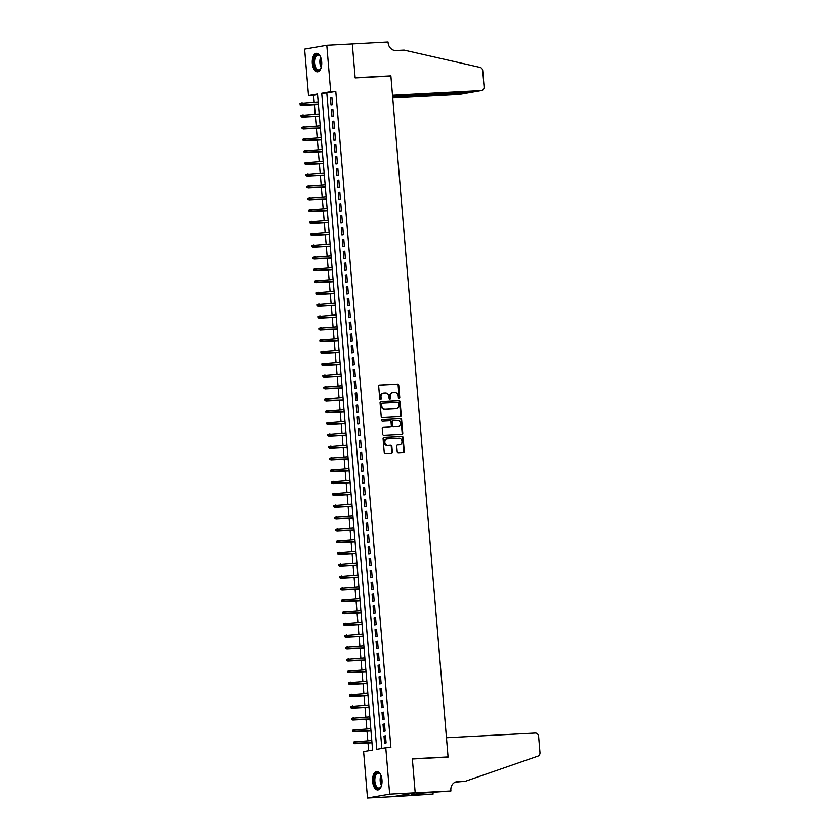 <?xml version="1.0" encoding="UTF-8"?>
<svg xmlns="http://www.w3.org/2000/svg" width="840" height="840" viewBox="0 0 840 840"><rect width="100%" height="100%" fill="white"/><g stroke="black" fill="none" stroke-linecap="round" stroke-linejoin="round"><path stroke-width="1.26" d="M399.137 398.559A0.819 0.704 80.1 0 0 399.767 397.709L398.738 385.381A1.166 0.997 80.1 0 0 397.635 384.279L379.596 385.224A1.166 0.997 80.1 0 0 378.693 386.442L379.733 398.769A0.819 0.704 80.1 0 0 381.129 398.695L381.003 397.1A3.728 3.203 80.1 0 1 383.565 393.256A3.728 3.203 80.1 0 1 383.891 393.215L385.392 393.141A3.728 3.203 80.1 0 1 388.92 396.68L389.046 398.276A0.819 0.704 80.1 0 0 390.453 398.202L390.317 396.606A3.728 3.203 80.1 0 1 392.889 392.763A3.728 3.203 80.1 0 1 393.215 392.731L394.716 392.647A3.728 3.203 80.1 0 1 398.233 396.197L398.37 397.782A0.819 0.704 80.1 0 0 399.137 398.559M398.895 398.528A0.819 0.704 80.1 0 0 399.168 397.814L398.139 385.487A1.166 0.997 80.1 0 0 397.036 384.384L379.26 385.319M380.257 399.504A0.819 0.704 80.1 0 0 380.531 398.8L380.405 397.205L381.003 397.1M389.582 399.021A0.819 0.704 80.1 0 0 389.855 398.307L389.718 396.711L390.317 396.606M372.624 781.515A9.261 4.715 87 0 1 376.803 771.446A9.261 4.715 87 0 1 381.969 779.888A9.261 4.715 87 0 1 377.78 789.957A9.261 4.715 87 0 1 372.624 781.515M312.322 63.389A9.261 4.715 87 0 1 316.502 53.33A9.261 4.715 87 0 1 321.668 61.761A9.261 4.715 87 0 1 317.478 71.831A9.261 4.715 87 0 1 312.322 63.389M397.215 451.721A1.166 0.997 80.1 0 0 398.307 452.823L403.368 452.56A1.166 0.997 80.1 0 0 404.271 451.353L403.127 437.661A1.166 0.997 80.1 0 0 402.024 436.548L383.985 437.504A1.166 0.997 80.1 0 0 383.082 438.711L384.237 452.403A1.166 0.997 80.1 0 0 385.329 453.516L391.451 453.191A1.166 0.997 80.1 0 0 392.354 451.973L391.86 446.114A1.166 0.997 80.1 0 0 390.757 445.011L387.723 445.169A3.119 2.677 80.1 0 1 387.209 438.963L399.084 438.333A3.119 2.677 80.1 0 1 399.599 444.538L397.625 444.644A1.166 0.997 80.1 0 0 396.721 445.862L397.215 451.721M326.792 45.287L352.306 43.943L355.163 77.92L390.894 76.041L448.067 756.935L412.335 758.814L415.191 792.803L389.666 794.147L367.5 798L363.605 751.601L372.593 750.036L317.499 93.975L308.511 95.54L304.616 49.14L326.792 45.287L330.687 91.675L321.699 93.24L376.782 749.312L385.77 747.747L389.666 794.147M385.77 747.747L390.883 747.474L335.79 91.413L330.687 91.675M400.344 416.472A1.166 0.997 80.1 0 0 401.247 415.265L400.092 401.572A1.166 0.997 80.1 0 0 399 400.459L380.961 401.415A1.166 0.997 80.1 0 0 380.058 402.623L381.203 416.315A1.166 0.997 80.1 0 0 382.305 417.428L400.344 416.472M401.615 419.612L402.759 433.304A1.166 0.997 80.1 0 1 401.856 434.522L383.817 435.467A1.166 0.997 80.1 0 1 382.715 434.364L382.231 428.505A1.166 0.997 80.1 0 1 383.135 427.287L390.443 426.899A1.166 0.997 80.1 0 0 391.356 425.691L391.02 421.806A1.166 0.997 80.1 0 0 389.928 420.693L382.305 421.092A0.819 0.704 80.1 0 1 382.169 419.475L400.512 418.509A1.166 0.997 80.1 0 1 401.615 419.612L401.016 419.717L402.161 433.409L402.759 433.304M332.483 104.58L331.894 97.482L330.393 97.745L330.992 104.843L332.483 104.58M333.48 116.403L332.881 109.305L331.38 109.567L331.979 116.666L333.48 116.403M334.467 128.226L333.879 121.128L332.377 121.391L332.976 128.478L334.467 128.226M335.465 140.038L334.866 132.951L333.365 133.214L333.963 140.301L335.465 140.038M336.452 151.862L335.864 144.774L334.362 145.036L334.961 152.124L336.452 151.862M337.449 163.684L336.851 156.587L335.36 156.849L335.947 163.947L337.449 163.684M338.436 175.508L337.848 168.409L336.346 168.672L336.945 175.77L338.436 175.508M339.433 187.331L338.835 180.233L337.344 180.495L337.932 187.583L339.433 187.331M340.431 199.143L339.832 192.055L338.331 192.318L338.93 199.406L340.431 199.143M341.418 210.966L340.82 203.879L339.329 204.141L339.917 211.228L341.418 210.966M342.416 222.789L341.817 215.702L340.316 215.953L340.914 223.052L342.416 222.789M343.403 234.612L342.804 227.514L341.313 227.777L341.901 234.875L343.403 234.612M344.4 246.435L343.802 239.337L342.3 239.6L342.899 246.687L344.4 246.435M345.387 258.248L344.799 251.16L343.298 251.422L343.896 258.51L345.387 258.248M346.385 270.07L345.786 262.983L344.284 263.245L344.883 270.333L346.385 270.07M347.372 281.894L346.784 274.806L345.282 275.058L345.881 282.156L347.372 281.894M348.369 293.717L347.77 286.619L346.269 286.881L346.868 293.979L348.369 293.717M349.356 305.54L348.768 298.442L347.267 298.704L347.865 305.792L349.356 305.54M350.354 317.352L349.755 310.264L348.264 310.527L348.852 317.615L350.354 317.352M351.341 329.175L350.753 322.088L349.251 322.35L349.85 329.438L351.341 329.175M352.338 340.998L351.74 333.911L350.249 334.163L350.837 341.26L352.338 340.998M353.336 352.821L352.737 345.723L351.236 345.986L351.834 353.084L353.336 352.821M354.322 364.644L353.724 357.546L352.233 357.808L352.821 364.906L354.322 364.644M355.32 376.457L354.721 369.369L353.22 369.631L353.819 376.719L355.32 376.457M356.307 388.28L355.709 381.192L354.218 381.455L354.806 388.542L356.307 388.28M357.305 400.103L356.706 393.015L355.205 393.267L355.803 400.365L357.305 400.103M358.292 411.925L357.693 404.828L356.202 405.09L356.8 412.188L358.292 411.925M359.289 423.749L358.691 416.651L357.189 416.913L357.788 424.011L359.289 423.749M360.276 435.572L359.688 428.474L358.187 428.736L358.785 435.824L360.276 435.572M361.274 447.384L360.675 440.296L359.173 440.559L359.772 447.647L361.274 447.384M362.26 459.207L361.673 452.12L360.171 452.372L360.769 459.469L362.26 459.207M363.258 471.03L362.659 463.932L361.158 464.195L361.756 471.293L363.258 471.03M364.245 482.853L363.657 475.755L362.156 476.018L362.754 483.116L364.245 482.853M365.243 494.676L364.644 487.578L363.153 487.841L363.741 494.928L365.243 494.676M366.24 506.489L365.642 499.401L364.14 499.663L364.739 506.751L366.24 506.489M367.227 518.312L366.629 511.224L365.137 511.487L365.726 518.574L367.227 518.312M368.225 530.135L367.626 523.047L366.125 523.299L366.723 530.397L368.225 530.135M369.212 541.957L368.613 534.86L367.122 535.122L367.71 542.22L369.212 541.957M370.209 553.78L369.611 546.683L368.109 546.945L368.707 554.033L370.209 553.78M371.196 565.593L370.598 558.505L369.106 558.768L369.705 565.856L371.196 565.593M372.194 577.416L371.595 570.328L370.094 570.591L370.692 577.678L372.194 577.416M373.181 589.239L372.593 582.151L371.091 582.404L371.69 589.501L373.181 589.239M374.178 601.062L373.58 593.964L372.078 594.226L372.677 601.325L374.178 601.062M375.165 612.885L374.577 605.787L373.076 606.05L373.674 613.137L375.165 612.885M376.163 624.698L375.564 617.61L374.062 617.873L374.661 624.96L376.163 624.698M377.149 636.521L376.562 629.433L375.06 629.696L375.659 636.783L377.149 636.521M378.147 648.344L377.548 641.256L376.058 641.508L376.645 648.606L378.147 648.344M379.134 660.167L378.546 653.069L377.044 653.331L377.643 660.429L379.134 660.167M380.131 671.99L379.533 664.892L378.042 665.154L378.63 672.252L380.131 671.99M381.129 683.802L380.531 676.715L379.029 676.977L379.628 684.065L381.129 683.802M382.116 695.625L381.518 688.538L380.026 688.8L380.615 695.888L382.116 695.625M383.114 707.448L382.515 700.361L381.014 700.613L381.612 707.711L383.114 707.448M384.101 719.271L383.502 712.173L382.011 712.436L382.599 719.534L384.101 719.271M385.098 731.094L384.5 723.996L382.998 724.259L383.596 731.356L385.098 731.094M335.79 91.413L326.802 92.978L381.843 748.429M383.995 736.082L384.594 743.169L386.085 742.917L385.497 735.819L383.995 736.082L385.507 735.998M317.552 94.584L313.614 95.267L314.213 102.396M314.401 104.654L315.21 114.209M315.399 116.466L316.197 126.032M316.386 128.289L317.195 137.855M317.383 140.112L318.181 149.678M318.37 151.935L319.179 161.501M319.368 163.758L320.166 173.313M320.355 175.571L321.163 185.136M321.353 187.394L322.151 196.959M322.34 199.216L323.148 208.782M323.337 211.04L324.135 220.605M324.324 222.863L325.132 232.417M325.322 234.675L326.13 244.241M326.319 246.498L327.117 256.064M327.306 258.321L328.115 267.887M328.304 270.144L329.102 279.709M329.291 281.967L330.099 291.522M330.288 293.78L331.086 303.345M331.275 305.603L332.084 315.168M332.272 317.425L333.07 326.991M333.26 329.248L334.068 338.814M334.257 341.072L335.055 350.627M335.244 352.894L336.053 362.45M336.242 364.707L337.04 374.272M337.229 376.53L338.037 386.096M338.226 388.353L339.024 397.919M339.224 400.176L340.022 409.731M340.211 411.999L341.019 421.554M341.208 423.812L342.006 433.377M342.195 435.635L343.004 445.2M343.193 447.457L343.991 457.023M344.18 459.281L344.988 468.846M345.177 471.104L345.975 480.659M346.164 482.916L346.973 492.481M347.161 494.739L347.959 504.305M348.149 506.562L348.957 516.128M349.146 518.385L349.944 527.951M350.133 530.208L350.942 539.763M351.131 542.021L351.929 551.586M352.128 553.844L352.926 563.409M353.115 565.667L353.923 575.232M354.113 577.49L354.911 587.055M355.1 589.312L355.908 598.868M356.097 601.125L356.895 610.691M357.084 612.948L357.893 622.514M358.082 624.771L358.88 634.337M359.069 636.594L359.877 646.159M360.066 648.417L360.864 657.972M361.053 660.24L361.862 669.795M362.05 672.053L362.849 681.618M363.038 683.875L363.846 693.441M364.035 695.699L364.833 705.264M365.032 707.522L365.831 717.077M366.019 719.345L366.828 728.9M367.017 731.157L367.815 740.723M368.004 742.98L368.655 750.719M446.596 757.187L448.067 756.935M415.191 792.803L393.015 796.656L367.5 798M313.614 95.267L308.511 95.54M326.802 92.978L321.699 93.24M330.393 97.745L331.905 97.671M331.38 109.567L332.903 109.494M332.377 121.391L333.889 121.306M333.365 133.214L334.887 133.13M334.362 145.036L335.874 144.953M335.36 156.849L336.872 156.776M336.346 168.672L337.858 168.599M337.344 180.495L338.856 180.411M338.331 192.318L339.843 192.234M339.329 204.141L340.841 204.057M340.316 215.953L341.828 215.88M341.313 227.777L342.825 227.703M342.3 239.6L343.812 239.516M343.298 251.422L344.81 251.339M344.284 263.245L345.807 263.161M345.282 275.058L346.794 274.985M346.269 286.881L347.792 286.808M347.267 298.704L348.779 298.62M348.264 310.527L349.776 310.443M349.251 322.35L350.763 322.266M350.249 334.163L351.76 334.089M351.236 345.986L352.748 345.912M352.233 357.808L353.745 357.725M353.22 369.631L354.732 369.548M354.218 381.455L355.73 381.37M355.205 393.267L356.717 393.194M356.202 405.09L357.714 405.017M357.189 416.913L358.701 416.829M358.187 428.736L359.699 428.652M359.173 440.559L360.696 440.475M360.171 452.372L361.683 452.298M361.158 464.195L362.681 464.121M362.156 476.018L363.668 475.944M363.153 487.841L364.665 487.757M364.14 499.663L365.652 499.58M365.137 511.487L366.649 511.403M366.125 523.299L367.637 523.226M367.122 535.122L368.634 535.048M368.109 546.945L369.621 546.861M369.106 558.768L370.619 558.684M370.094 570.591L371.606 570.507M371.091 582.404L372.603 582.33M372.078 594.226L373.601 594.153M373.076 606.05L374.588 605.966M374.062 617.873L375.585 617.788M375.06 629.696L376.572 629.611M376.058 641.508L377.57 641.434M377.044 653.331L378.556 653.258M378.042 665.154L379.554 665.07M379.029 676.977L380.541 676.893M380.026 688.8L381.538 688.716M381.014 700.613L382.526 700.539M382.011 712.436L383.523 712.362M382.998 724.259L384.51 724.175M392.584 392.837A3.728 3.203 80.1 0 0 392.291 392.868A3.728 3.203 80.1 0 0 389.718 396.711M383.271 393.32A3.728 3.203 80.1 0 0 382.967 393.362A3.728 3.203 80.1 0 0 380.405 397.205M400.082 416.493A1.166 0.997 80.1 0 0 400.649 415.37L399.494 401.678A1.166 0.997 80.1 0 0 398.401 400.565L380.615 401.499M398.8 402.917A0.819 0.704 80.1 0 0 398.034 402.15L382.2 402.98A0.819 0.704 80.1 0 0 381.56 403.83L381.707 405.51A3.728 3.203 80.1 0 0 385.224 409.059L396.05 408.481A3.728 3.203 80.1 0 0 396.375 408.45A3.728 3.203 80.1 0 0 398.937 404.607L398.8 402.917M382.053 403.001L381.602 403.084A0.819 0.704 80.1 0 0 380.961 403.935L381.56 403.83M395.451 408.587L396.05 408.481A3.728 3.203 80.1 0 1 395.776 408.555A3.728 3.203 80.1 0 1 395.451 408.587L384.626 409.164A3.728 3.203 80.1 0 1 381.108 405.615L380.961 403.935M401.594 434.532A1.166 0.997 80.1 0 0 402.161 433.409M382.788 427.382L389.844 427.004A1.166 0.997 80.1 0 0 390.054 426.972M381.885 419.559L400.512 418.509M398.034 426.5A3.119 2.677 80.1 0 0 397.519 420.294L393.33 420.515A1.166 0.997 80.1 0 0 392.427 421.733L392.753 425.618A1.166 0.997 80.1 0 0 393.855 426.72L397.435 426.605A3.119 2.677 80.1 0 0 397.981 426.51M393.131 420.546L392.731 420.62A1.166 0.997 80.1 0 0 391.829 421.838L392.427 421.733M397.435 426.605L393.256 426.825A1.166 0.997 80.1 0 1 392.154 425.723L391.829 421.838M401.016 419.717A1.166 0.997 80.1 0 0 399.913 418.614M399.546 444.549A3.119 2.677 80.1 0 1 399 444.644L397.278 444.738M386.61 439.068A3.119 2.677 80.1 0 0 387.125 445.274L387.723 445.169M391.188 453.201A1.166 0.997 80.1 0 0 391.755 452.078L391.262 446.219A1.166 0.997 80.1 0 0 390.159 445.116L387.125 445.274M403.116 452.571A1.166 0.997 80.1 0 0 403.673 451.458L402.528 437.766A1.166 0.997 80.1 0 0 401.425 436.653L383.649 437.588M300.017 103.719L300.111 104.895L300.709 104.79L300.615 103.614L300.017 103.719L302.137 103.026L302.316 105.158L301.245 105.347L318.381 104.444M300.709 104.79L318.37 104.307M300.615 103.614L318.192 102.186M301.245 105.347L300.111 104.895M321.101 67.788A8.022 4.085 87 0 1 320.565 68.859A8.022 4.085 87 0 1 314.643 67.137A8.022 4.085 87 0 1 314.685 56.889A8.022 4.085 87 0 1 319.882 55.955A8.022 4.085 87 0 1 320.534 56.963M320.061 56.196A7.424 3.78 -93 0 0 317.93 55.093A7.424 3.78 -93 0 0 314.811 59.178A7.424 3.78 -93 0 0 315.389 66.77A7.424 3.78 -93 0 0 318.707 69.92A7.424 3.78 -93 0 0 320.712 68.607M317.09 53.371A9.209 4.694 -93 0 0 313.415 58.611A9.209 4.694 -93 0 0 314.171 67.82A9.209 4.694 -93 0 0 318.056 71.726M381.402 785.915A8.022 4.085 87 0 1 380.867 786.986A8.022 4.085 87 0 1 374.945 785.264A8.022 4.085 87 0 1 374.997 775.016A8.022 4.085 87 0 1 380.184 774.081A8.022 4.085 87 0 1 380.835 775.089M380.363 774.323A7.424 3.78 -93 0 0 378.231 773.22A7.424 3.78 -93 0 0 375.113 777.304A7.424 3.78 -93 0 0 375.69 784.896A7.424 3.78 -93 0 0 379.008 788.046A7.424 3.78 -93 0 0 381.014 786.723M377.391 771.488A9.209 4.694 -93 0 0 373.716 776.738A9.209 4.694 -93 0 0 374.472 785.946A9.209 4.694 -93 0 0 378.357 789.852M392.731 97.933L459.144 94.437L468.069 92.368M392.637 96.852L468.416 92.841L459.459 94.406A3.56 3.066 -99.9 0 1 459.144 94.437M352.306 43.88L355.152 77.752L390.873 75.862L392.511 95.256L481.32 90.584A3.56 3.066 80.1 0 0 484.082 86.877L482.727 70.739A3.56 3.066 80.1 0 0 480.113 67.42L404.093 50.117L395.934 50.547A8.316 7.14 -99.9 0 1 388.091 42.651L388.038 42L351.813 43.963M390.873 75.862L389.413 76.125M392.595 96.338L472.364 92.138L481.32 90.584M473.025 92.022L472.364 92.138M469.423 92.295L468.416 92.841M446.46 737.72L535.269 733.047A3.56 3.066 80.1 0 1 538.629 736.439L539.984 752.567A3.56 3.066 80.1 0 1 537.947 756.137L465.486 781.242L457.328 781.673A8.316 7.14 80.1 0 0 456.593 781.756A8.316 7.14 80.1 0 0 450.87 790.325L450.923 790.976L415.202 792.855L412.356 758.993L448.088 757.113L446.46 737.72M465.486 781.242L455.175 782.187M415.202 792.855L393.026 796.719L433.104 794.083L411.159 794.745M450.923 790.976L419.695 793.264L411.191 795.113M433.104 794.083L432.968 792.446M301.004 115.532L301.108 116.718L301.707 116.613L301.602 115.427L301.004 115.532L303.135 114.849L303.314 116.97L302.232 117.159L319.368 116.256M301.707 116.613L319.358 116.13M301.602 115.427L319.179 113.998M302.232 117.159L301.108 116.718M302.001 127.355L302.096 128.541L302.694 128.436L302.6 127.249L302.001 127.355L304.122 126.672L304.3 128.793L303.23 128.982L320.366 128.079M302.694 128.436L320.355 127.953M302.6 127.249L320.177 125.822M303.23 128.982L302.096 128.541M302.988 139.178L303.093 140.364L303.692 140.259L303.587 139.072L302.988 139.178L305.119 138.484L305.298 140.616L304.217 140.805L321.353 139.902M303.692 140.259L321.342 139.776M303.587 139.072L321.163 137.645M304.217 140.805L303.093 140.364M303.986 151.001L304.08 152.177L304.679 152.072L304.584 150.896L303.986 151.001L306.106 150.308L306.285 152.439L305.214 152.628L322.35 151.725M304.679 152.072L322.34 151.589M304.584 150.896L322.161 149.468M305.214 152.628L304.08 152.177M304.973 162.823L305.078 164L305.676 163.895L305.582 162.719L304.973 162.823L307.104 162.131L307.282 164.262L306.201 164.451L323.337 163.548M305.676 163.895L323.327 163.411M305.582 162.719L323.148 161.291M306.201 164.451L305.078 164M305.97 174.636L306.065 175.822L306.673 175.718L306.569 174.541L305.97 174.636L308.091 173.953L308.28 176.085L307.199 176.264L324.334 175.361M306.673 175.718L324.324 175.234M306.569 174.541L324.145 173.103M307.199 176.264L306.065 175.822M306.968 186.459L307.062 187.646L307.661 187.541L307.566 186.354L306.968 186.459L309.089 185.777L309.267 187.898L308.185 188.087L325.332 187.184M307.661 187.541L325.311 187.058M307.566 186.354L325.132 184.926M308.185 188.087L307.062 187.646M307.955 198.282L308.06 199.469L308.658 199.364L308.553 198.177L307.955 198.282L310.086 197.589L310.264 199.721L309.183 199.909L326.319 199.007M308.658 199.364L326.308 198.881M308.553 198.177L326.13 196.749M309.183 199.909L308.06 199.469M308.952 210.105L309.046 211.281L309.645 211.186L309.55 210L308.952 210.105L311.073 209.412L311.252 211.543L310.17 211.733L327.317 210.829M309.645 211.186L327.306 210.693M309.55 210L327.127 208.572M310.17 211.733L309.046 211.281M309.939 221.928L310.044 223.104L310.643 222.999L310.538 221.823L309.939 221.928L312.07 221.235L312.249 223.367L311.168 223.555L328.304 222.653M310.643 222.999L328.293 222.516M310.538 221.823L328.115 220.395M311.168 223.555L310.044 223.104M310.937 233.741L311.031 234.927L311.63 234.822L311.535 233.646L310.937 233.741L313.058 233.058L313.236 235.19L312.155 235.368L329.301 234.476M311.63 234.822L329.291 234.339M311.535 233.646L329.112 232.208M312.155 235.368L311.031 234.927M311.923 245.564L312.029 246.75L312.627 246.645L312.522 245.459L311.923 245.564L314.055 244.881L314.233 247.002L313.152 247.191L330.288 246.288M312.627 246.645L330.278 246.162M312.522 245.459L330.099 244.031M313.152 247.191L312.029 246.75M312.921 257.387L313.016 258.573L313.614 258.468L313.519 257.281L312.921 257.387L315.042 256.704L315.221 258.825L314.149 259.014L331.286 258.111M313.614 258.468L331.275 257.985M313.519 257.281L331.096 255.853M314.149 259.014L313.016 258.573M313.908 269.209L314.013 270.385L314.612 270.291L314.506 269.105L313.908 269.209L316.04 268.517L316.218 270.648L315.137 270.837L332.272 269.934M314.612 270.291L332.262 269.808M314.506 269.105L332.084 267.677M315.137 270.837L314.013 270.385M314.906 281.032L315 282.209L315.599 282.104L315.504 280.928L314.906 281.032L317.026 280.34L317.205 282.471L316.134 282.66L333.27 281.757M315.599 282.104L333.26 281.62M315.504 280.928L333.081 279.5M316.134 282.66L315 282.209M315.893 292.856L315.998 294.031L316.596 293.927L316.491 292.75L315.893 292.856L318.024 292.163L318.203 294.294L317.121 294.473L334.257 293.58M316.596 293.927L334.246 293.444M316.491 292.75L334.068 291.322M317.121 294.473L315.998 294.031M316.89 304.668L316.985 305.855L317.583 305.75L317.489 304.563L316.89 304.668L319.011 303.986L319.19 306.106L318.119 306.296L335.255 305.393M317.583 305.75L335.244 305.267M317.489 304.563L335.066 303.135M318.119 306.296L316.985 305.855M317.877 316.491L317.982 317.678L318.581 317.572L318.476 316.386L317.877 316.491L320.008 315.808L320.187 317.93L319.106 318.119L336.242 317.216M318.581 317.572L336.231 317.09M318.476 316.386L336.053 314.958M319.106 318.119L317.982 317.678M318.875 328.314L318.969 329.5L319.568 329.395L319.473 328.209L318.875 328.314L320.995 327.621L321.174 329.752L320.103 329.942L337.239 329.038M319.568 329.395L337.229 328.913M319.473 328.209L337.05 326.781M320.103 329.942L318.969 329.5M319.862 340.137L319.967 341.313L320.565 341.208L320.471 340.032L319.862 340.137L321.993 339.444L322.171 341.576L321.09 341.764L338.237 340.862M320.565 341.208L338.216 340.725M320.471 340.032L338.037 338.604M321.09 341.764L319.967 341.313M320.859 351.96L320.954 353.136L321.562 353.031L321.457 351.855L320.859 351.96L322.991 351.267L323.169 353.399L322.088 353.577L339.224 352.685M321.562 353.031L339.213 352.548M321.457 351.855L339.034 350.427M322.088 353.577L320.954 353.136M321.856 363.772L321.951 364.959L322.55 364.854L322.455 363.668L321.856 363.772L323.978 363.09L324.156 365.211L323.075 365.4L340.221 364.497M322.55 364.854L340.211 364.371M322.455 363.668L340.032 362.24M323.075 365.4L321.951 364.959M322.844 375.596L322.949 376.782L323.547 376.677L323.442 375.491L322.844 375.596L324.975 374.913L325.154 377.034L324.072 377.223L341.208 376.32M323.547 376.677L341.197 376.194M323.442 375.491L341.019 374.062M324.072 377.223L322.949 376.782M323.841 387.419L323.935 388.605L324.534 388.5L324.44 387.314L323.841 387.419L325.962 386.726L326.141 388.857L325.059 389.046L342.206 388.143M324.534 388.5L342.195 388.017M324.44 387.314L342.017 385.885M325.059 389.046L323.935 388.605M324.828 399.242L324.933 400.418L325.531 400.312L325.427 399.137L324.828 399.242L326.959 398.548L327.138 400.68L326.056 400.869L343.193 399.966M325.531 400.312L343.182 399.83M325.427 399.137L343.004 397.709M326.056 400.869L324.933 400.418M325.826 411.065L325.92 412.241L326.519 412.136L326.424 410.959L325.826 411.065L327.947 410.372L328.125 412.503L327.054 412.692L344.19 411.789M326.519 412.136L344.18 411.653M326.424 410.959L344.001 409.531M327.054 412.692L325.92 412.241M326.812 422.877L326.918 424.064L327.516 423.959L327.411 422.772L326.812 422.877L328.944 422.195L329.123 424.316L328.041 424.505L345.177 423.602M327.516 423.959L345.167 423.476M327.411 422.772L344.988 421.344M328.041 424.505L326.918 424.064M327.81 434.7L327.905 435.887L328.503 435.781L328.409 434.595L327.81 434.7L329.931 434.018L330.11 436.139L329.038 436.328L346.175 435.425M328.503 435.781L346.164 435.298M328.409 434.595L345.986 433.167M329.038 436.328L327.905 435.887M328.797 446.523L328.902 447.709L329.5 447.605L329.395 446.418L328.797 446.523L330.929 445.83L331.107 447.962L330.026 448.151L347.161 447.248M329.5 447.605L347.151 447.122M329.395 446.418L346.973 444.99M330.026 448.151L328.902 447.709M329.794 458.346L329.889 459.522L330.488 459.417L330.393 458.241L329.794 458.346L331.916 457.653L332.094 459.784L331.023 459.974L348.159 459.07M330.488 459.417L348.149 458.934M330.393 458.241L347.97 456.813M331.023 459.974L329.889 459.522M330.781 470.169L330.887 471.345L331.485 471.24L331.38 470.064L330.781 470.169L332.913 469.476L333.092 471.608L332.01 471.796L349.146 470.894M331.485 471.24L349.135 470.757M331.38 470.064L348.957 468.636M332.01 471.796L330.887 471.345M331.779 481.981L331.873 483.168L332.472 483.063L332.377 481.887L331.779 481.981L333.9 481.299L334.079 483.42L333.007 483.609L350.144 482.706M332.472 483.063L350.133 482.58M332.377 481.887L349.955 480.449M333.007 483.609L331.873 483.168M332.766 493.805L332.871 494.991L333.469 494.886L333.375 493.7L332.766 493.805L334.897 493.122L335.076 495.243L333.994 495.432L351.131 494.529M333.469 494.886L351.12 494.403M333.375 493.7L350.942 492.272M333.994 495.432L332.871 494.991M333.764 505.628L333.858 506.814L334.467 506.709L334.362 505.523L333.764 505.628L335.895 504.935L336.074 507.066L334.992 507.255L352.128 506.352M334.467 506.709L352.118 506.226M334.362 505.523L351.939 504.094M334.992 507.255L333.858 506.814M334.761 517.451L334.856 518.627L335.454 518.532L335.36 517.346L334.761 517.451L336.882 516.758L337.06 518.889L335.979 519.078L353.126 518.175M335.454 518.532L353.115 518.038M335.36 517.346L352.926 515.918M335.979 519.078L334.856 518.627M335.748 529.274L335.853 530.45L336.452 530.345L336.346 529.168L335.748 529.274L337.88 528.581L338.058 530.712L336.977 530.901L354.113 529.998M336.452 530.345L354.102 529.861M336.346 529.168L353.923 527.74M336.977 530.901L335.853 530.45M336.745 541.086L336.84 542.273L337.439 542.168L337.344 540.992L336.745 541.086L338.867 540.404L339.045 542.535L337.964 542.714L355.11 541.821M337.439 542.168L355.1 541.684M337.344 540.992L354.921 539.553M337.964 542.714L336.84 542.273M337.733 552.909L337.838 554.096L338.436 553.99L338.331 552.804L337.733 552.909L339.864 552.226L340.043 554.348L338.961 554.537L356.097 553.634M338.436 553.99L356.087 553.508M338.331 552.804L355.908 551.376M338.961 554.537L337.838 554.096M338.73 564.732L338.825 565.919L339.423 565.813L339.329 564.627L338.73 564.732L340.851 564.039L341.03 566.171L339.948 566.36L357.094 565.457M339.423 565.813L357.084 565.331M339.329 564.627L356.906 563.199M339.948 566.36L338.825 565.919M339.717 576.555L339.822 577.731L340.421 577.637L340.316 576.45L339.717 576.555L341.849 575.862L342.027 577.994L340.945 578.183L358.082 577.279M340.421 577.637L358.071 577.154M340.316 576.45L357.893 575.022M340.945 578.183L339.822 577.731M340.715 588.378L340.809 589.554L341.407 589.449L341.313 588.273L340.715 588.378L342.836 587.685L343.014 589.817L341.943 590.005L359.079 589.102M341.407 589.449L359.069 588.966M341.313 588.273L358.89 586.845M341.943 590.005L340.809 589.554M341.702 600.201L341.806 601.377L342.405 601.272L342.3 600.096L341.702 600.201L343.833 599.508L344.012 601.639L342.93 601.818L360.066 600.925M342.405 601.272L360.056 600.789M342.3 600.096L359.877 598.658M342.93 601.818L341.806 601.377M342.699 612.014L342.794 613.2L343.392 613.095L343.298 611.909L342.699 612.014L344.82 611.331L344.999 613.452L343.928 613.641L361.064 612.738M343.392 613.095L361.053 612.612M343.298 611.909L360.875 610.481M343.928 613.641L342.794 613.2M343.686 623.837L343.791 625.023L344.389 624.918L344.284 623.731L343.686 623.837L345.818 623.154L345.996 625.275L344.915 625.464L362.05 624.561M344.389 624.918L362.04 624.435M344.284 623.731L361.862 622.303M344.915 625.464L343.791 625.023M344.683 635.659L344.778 636.846L345.377 636.741L345.282 635.554L344.683 635.659L346.805 634.966L346.983 637.098L345.912 637.287L363.048 636.384M345.377 636.741L363.038 636.258M345.282 635.554L362.859 634.126M345.912 637.287L344.778 636.846M345.671 647.482L345.776 648.659L346.374 648.553L346.28 647.377L345.671 647.482L347.802 646.79L347.981 648.921L346.899 649.11L364.035 648.207M346.374 648.553L364.024 648.071M346.28 647.377L363.846 645.95M346.899 649.11L345.776 648.659M346.668 659.305L346.762 660.481L347.372 660.376L347.267 659.2L346.668 659.305L348.789 658.613L348.978 660.744L347.897 660.923L365.032 660.03M347.372 660.376L365.022 659.894M347.267 659.2L364.844 657.773M347.897 660.923L346.762 660.481M347.666 671.118L347.76 672.304L348.358 672.2L348.264 671.013L347.666 671.118L349.786 670.436L349.965 672.557L348.883 672.746L366.03 671.843M348.358 672.2L366.009 671.716M348.264 671.013L365.831 669.585M348.883 672.746L347.76 672.304M348.653 682.941L348.757 684.127L349.356 684.023L349.251 682.836L348.653 682.941L350.784 682.259L350.963 684.38L349.881 684.569L367.017 683.666M349.356 684.023L367.006 683.54M349.251 682.836L366.828 681.408M349.881 684.569L348.757 684.127M349.65 694.764L349.745 695.95L350.343 695.846L350.249 694.659L349.65 694.764L351.771 694.071L351.95 696.202L350.868 696.392L368.014 695.489M350.343 695.846L368.004 695.363M350.249 694.659L367.826 693.231M350.868 696.392L349.745 695.95M350.637 706.587L350.742 707.763L351.341 707.658L351.236 706.482L350.637 706.587L352.769 705.894L352.947 708.025L351.866 708.215L369.002 707.312M351.341 707.658L368.991 707.175M351.236 706.482L368.812 705.054M351.866 708.215L350.742 707.763M351.635 718.41L351.729 719.586L352.328 719.481L352.233 718.305L351.635 718.41L353.756 717.717L353.934 719.849L352.853 720.038L369.999 719.135M352.328 719.481L369.989 718.998M352.233 718.305L369.81 716.877M352.853 720.038L351.729 719.586M352.622 730.223L352.727 731.409L353.325 731.304L353.22 730.118L352.622 730.223L354.753 729.54L354.931 731.661L353.85 731.85L370.986 730.947M353.325 731.304L370.976 730.821M353.22 730.118L370.797 728.69M353.85 731.85L352.727 731.409M353.619 742.046L353.714 743.232L354.312 743.127L354.218 741.941L353.619 742.046L355.74 741.363L355.919 743.484L354.848 743.673L371.983 742.77M354.312 743.127L371.973 742.644M354.218 741.941L371.794 740.513M354.848 743.673L353.714 743.232M399.168 397.814L399.767 397.709M380.531 398.8L381.129 398.695M389.855 398.307L390.453 398.202M397.036 384.384L397.635 384.279M398.139 385.487L398.738 385.381M398.401 400.565L399 400.459M399.494 401.678L400.092 401.572M400.649 415.37L401.247 415.265M381.108 405.615L381.707 405.51M384.626 409.164L385.224 409.059M389.844 427.004L390.443 426.899M392.154 425.723L392.753 425.618M393.256 426.825L393.855 426.72M399 444.644L399.599 444.538M390.159 445.116L390.757 445.011M391.262 446.219L391.86 446.114M391.755 452.078L392.354 451.973M401.425 436.653L402.024 436.548M402.528 437.766L403.127 437.661M403.673 451.458L404.271 451.353M321.185 67.505A7.424 3.78 87 0 1 320.702 66.486A7.424 3.78 87 0 1 320.639 57.236M320.964 58.149A7.182 3.654 -93 0 0 321.31 66.318A7.182 3.654 -93 0 0 321.405 66.57M381.486 785.631A7.424 3.78 87 0 1 381.003 784.613A7.424 3.78 87 0 1 380.94 775.362M381.266 776.265A7.182 3.654 -93 0 0 381.612 784.445A7.182 3.654 -93 0 0 381.707 784.697M455.879 781.925L457.328 781.673M392.291 392.868L392.889 392.763M382.967 393.362L383.565 393.256M381.528 403.095L382.127 402.99M395.776 408.555L396.375 408.45M389.949 426.993L390.548 426.888M397.709 426.573L398.307 426.468M392.627 420.63L393.225 420.525M399.273 444.612L399.872 444.518M386.337 439.1L386.935 438.995M481.635 90.542L472.689 92.106"/></g></svg>
